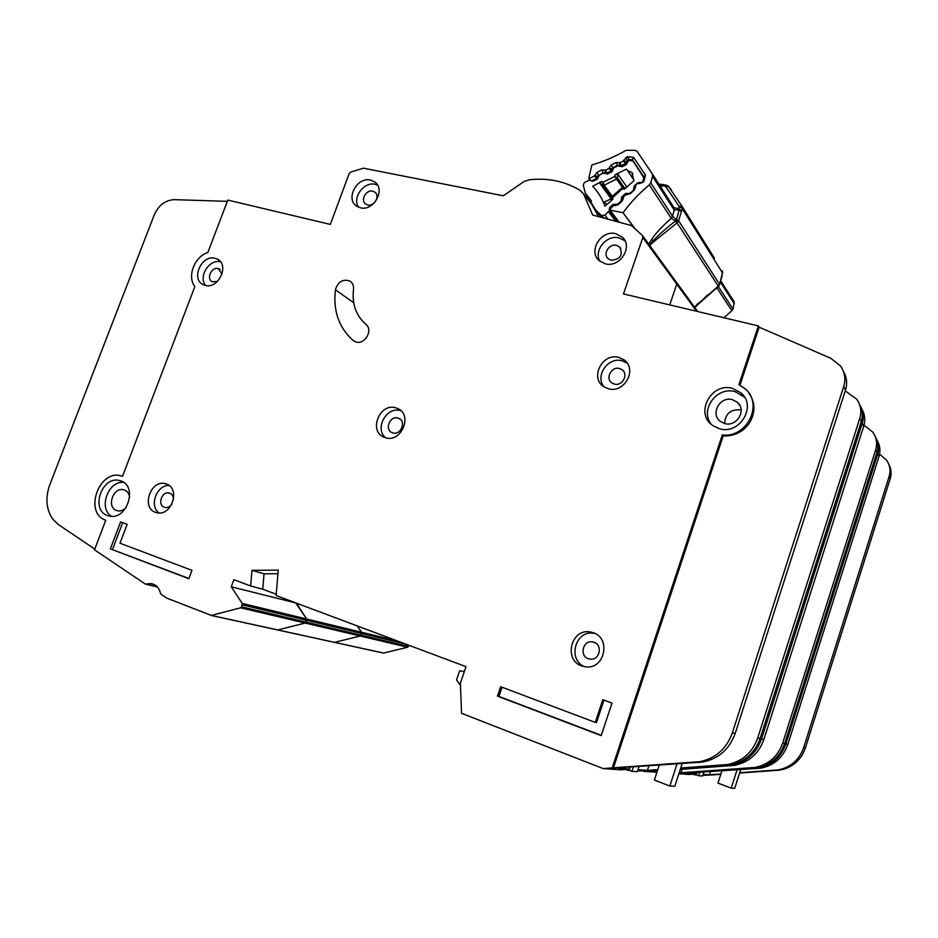 <?xml version="1.0" encoding="UTF-8"?>
<svg xmlns="http://www.w3.org/2000/svg" width="938" height="938" viewBox="0 0 938 938"><rect width="100%" height="100%" fill="white"/><g stroke="black" fill="none" stroke-linecap="round" stroke-linejoin="round"><path stroke-width="1.41" d="M617.661 221.802L609.219 210.604L609.606 207.497L613.182 204.39L617.579 204.144L620.979 201.154L621.941 196.71L625.517 193.568L629.926 193.334L633.326 190.355L634.276 185.9L637.676 182.91L642.671 182.171L643.785 177.763L633.068 161.043L628.741 160.386L626.092 164.736L622.093 166.73L617.79 165.862L613.815 167.843L611.611 171.971L607.625 173.929L603.357 173.061L599.382 175.054L597.178 179.158L593.215 181.128L588.982 180.237L584.362 182.57L583.295 185.044L585.23 192.97L595.829 210.171L601.422 217.393M633.209 178.9L627.522 170.47L632.036 172.651L633.924 180.776L624.216 189.288L622.574 188.913L622 187.811L611.576 196.945M591.444 201.037L589.932 202.057M591.526 201.142L585.23 192.97M604.131 218.132L595.829 210.171M623.594 187.623L612.69 197.578L611.001 198.375L611.541 196.98L612.69 197.578L612.866 199.231L604.94 206.172C602.196 198.563 598.104 191.927 592.664 186.252L601.727 181.409L599.968 183.52L611.025 198.575M626.83 186.99L618.13 174.48L615.058 174.773L626.49 169.086L627.522 170.47M602.02 215.388L604.94 215.201L609.219 210.604M611.447 197.086L602.747 185.196L603.099 182.23L604.142 185.208L599.968 183.52M606.769 204.578L604.67 202.256M611.248 200.65L611.095 198.575M615.058 174.773L614.718 176.461L617.45 177.892L616.524 179.064L614.718 176.461L603.099 182.23L601.727 181.409M611.048 198.797L604.494 202.033M633.185 178.994L626.49 169.086M638.942 766.827L637.348 771.681L631.907 771.329L633.256 767.237M659.168 765.373L654.372 780.041L669.826 786.044L674.832 786.208L682.137 763.72M626.772 769.336L631.907 771.329M676.966 764.095L669.826 786.044M464.345 671.479L459.679 670.811L456.548 679.827L460.441 685.338M126.009 507.775C123.453 510.284 120.697 511.292 117.707 510.823L116.593 510.507C106.275 507.317 113.088 486.916 123.511 489.73L124.414 489.988C127.416 491.195 129.174 493.669 129.667 497.41M732.472 399.705L737.162 402.132C747.152 409.777 736.764 427.447 724.593 423.507L720.501 421.502C709.832 414.209 719.962 395.789 732.472 399.705M724.628 423.507C725.273 413.635 730.608 409.109 740.645 409.918L741.161 410.07M107.565 515.56L109.558 516.111C127.181 520.32 138.05 485.919 120.779 480.901L119.384 480.502C101.843 475.636 90.154 510.084 107.565 515.56M719.294 428.666C739.648 435.326 757.353 405.873 740.868 392.799L732.613 388.438C711.285 381.848 694.319 413.412 712.728 425.524L719.294 428.666M711.227 424.316C699.49 409.871 716.913 386.034 735.134 391.662L744.549 397.184M581.877 666.003C563.351 660.235 570.902 628.542 589.896 631.907L593.086 632.658C611.06 637.887 605.045 668.9 586.332 666.918L581.877 666.003M595.055 633.49L593.555 633.232C575.158 629.949 567.197 660.258 584.831 666.754M385.26 437.647L384.603 437.425C367.954 432.078 379.491 402.238 395.965 407.901L397.243 408.358C413.365 414.174 401.452 443.463 385.26 437.647M400.983 410.809L400.69 410.727C386.831 405.814 374.063 428.607 385.577 437.741M360.403 207.779L356.78 206.219C344.973 199.173 357.073 176.379 370.627 180.096L374.649 181.878C386.081 189.171 373.746 211.625 360.403 207.779M377.545 185.091L375.282 184.329C364.038 181.233 351.891 197.801 358.539 207.169M605.362 263.848L599.276 260.741C587.727 251.419 601.012 229.669 615.797 233.668L622.492 237.267C633.349 246.905 619.772 267.963 605.362 263.848M625.025 240.832L619.033 237.865C606.511 234.5 593.402 250.575 599.921 261.28M155.567 512.371C140.981 507.88 150.572 479.506 165.217 483.656L166.284 483.973C180.753 488.135 171.76 516.475 157.068 512.781L155.567 512.371M169.192 485.556C156.716 484.512 148.743 506.25 159.167 512.98M205 285.34L203.429 284.765C190.32 279.442 201.729 254.069 215.271 258.337L217.194 259.064C230.009 264.622 218.378 289.736 205 285.34M220.536 261.854C209.432 258.63 197.906 276.909 205.645 285.492M608.246 388.695L604.131 386.878C589.263 378.295 602.36 352.336 618.928 357.46L623.887 359.793C637.875 368.904 624.356 393.925 608.246 388.695M623.887 359.793L627.147 363.135L622.222 360.813C608.199 356.452 594.61 375.904 604.049 386.819M353.122 340.482L355.971 341.971C364.988 345.008 373.441 329.836 365.832 324.278C355.983 315.578 351.879 303.994 353.52 289.525C353.907 285.644 352.641 282.795 349.733 280.966C342.722 278.832 337.961 281.775 335.441 289.795C332.978 310.795 338.876 327.69 353.122 340.482L354.576 341.432M758.361 325.92L738.933 384.674L745.159 388.801C763.825 403.997 746.929 438.245 722.307 434.951L612.209 767.882L603.24 768.597L461.543 713.314L460.394 683.075L466.01 666.672L276.135 595.536L278.234 570.14L251.982 570.351L250.622 585.98L233.867 579.707L231.264 586.778L242.203 603.415L241.605 606.816L240.574 607.812L211.39 615.434L166.436 597.987L160.574 593.813C159.39 587.915 156.224 584.503 151.077 583.6L145.308 584.046L94.504 549.809L105.771 520.25C83.658 513.215 98.631 469.481 120.873 475.765L122.55 476.258L194.87 286.524C186.814 276.628 194.459 256.66 207.837 252.51L227.817 200.087L330.305 224.405L349.182 173.589L350.753 172.064L363.405 168.172L503.307 195.784L524.225 181.409L529.583 179.756C547.968 177.728 564.699 181.198 579.79 190.156L583.483 193.72L592.664 215.013L631.438 225.554L642.424 235.497L642.835 237.572L623.477 293.934L758.361 325.92L759.135 327.163L739.965 385.178M619.572 368.552L621.941 369.642C628.999 374.11 622.34 386.644 614.284 384.052L612.127 383.091C604.858 378.753 611.4 365.984 619.572 368.552M217.358 281.506L212.351 281.728C205.868 279.043 211.554 266.474 218.273 268.62L222.025 274.107M171.818 504.292C169.919 506.79 167.668 507.857 165.065 507.458L164.373 507.27C157.127 505.078 161.805 490.984 169.098 493.001L169.684 493.165C172.299 494.279 173.542 496.53 173.413 499.907M616.454 245.346L619.701 247.069C623.242 254.878 620.428 259.298 611.271 260.318L608.176 258.712C602.524 254.034 609.149 243.329 616.454 245.346M372.749 191.188L374.708 192.056C380.441 195.655 374.344 206.852 367.684 204.941L365.832 204.132C360.004 200.603 366.043 189.324 372.749 191.188M398.04 418.09L398.603 418.289C406.693 421.127 400.819 435.736 392.741 432.864L392.33 432.723C384.123 430.003 389.891 415.253 398.04 418.09M593.953 642.225C602.946 644.887 599.781 660.364 590.448 659.203L588.396 658.769C579.262 655.979 582.815 640.326 592.206 641.827L593.953 642.225M676.31 282.127L676.767 284.12L669.72 304.897L676.767 284.12L696.547 311.264M657.62 770.11L643.374 771.329L656.917 772.255M231.264 586.778L296.349 603.111L306.632 618.986L306.116 622.117L305.167 623.043L277.683 629.973L211.214 615.457M648.791 766.112L647.384 770.379L657.773 769.641M637.992 769.711L650.62 770.614M618.259 768.316L629.539 769.113L630.078 767.46M603.24 768.597L620.886 769.805L629.539 769.113M625.447 769.441L628.882 770.157M612.209 767.882L699.795 761.691C715.753 758.314 726.61 748.712 732.344 732.883L843.719 386.55C845.924 379.058 844.857 372.187 840.495 365.949L830.857 358.316L759.135 327.163M627.557 770.262L629.492 770.391M637.594 770.942L657.479 770.544M598.608 216.619L591.819 204.484M722.307 434.951L723.186 435.912L613.405 767.964M748.653 392.752C755.571 402.531 755.7 412.814 749.063 423.589C742.497 432.301 733.868 436.405 723.186 435.912M497.457 696.137L601.188 735.603L611.986 703.101L602.817 699.725L595.255 722.377L500.681 686.722L497.457 696.137L498.91 696.406L502.041 687.237M119.994 543.231L127.169 524.319L120.615 521.903L110.367 548.859L188.831 578.711L191.938 570.351L119.994 543.231M251.982 570.351L264.047 573.798L262.746 589.205L276.241 594.258M250.622 585.98L262.746 589.205M227.336 201.342L174.398 199.653C165.393 200.111 158.698 205.141 154.313 214.767L49.808 484.712C45.153 497.914 46.15 509.416 52.821 519.218L58.555 524.694L94.785 549.093M680.742 768.023L727.642 764.505C742.427 761.398 752.452 752.569 757.716 737.983L859.771 418.348C861.811 411.407 860.791 405.017 856.734 399.201L845.244 390.911M859.384 404.032C862.491 409.472 863.136 415.241 861.307 421.373L760.12 738.487C754.902 752.944 744.96 761.715 730.28 764.787L680.589 768.492M843.403 371.296C846.815 377.158 847.518 383.419 845.501 390.091L735.181 733.469C729.494 749.157 718.731 758.666 702.902 762.031L613.358 768.128M111.599 516.31C98.091 508.677 108.105 480.619 123.64 482.367M277.941 573.704L264.047 573.798M188.913 578.488L110.367 548.859M112.513 549.434L122.679 522.665M601.27 735.345L498.91 696.406M603.966 700.147L596.486 722.577L595.255 722.377M875.224 436.463C878.038 441.47 878.625 446.769 876.96 452.351L784.672 743.588C779.924 756.825 770.79 764.857 757.271 767.671L678.971 773.451L758.619 767.941C772.068 765.138 781.155 757.154 785.88 743.975L877.757 453.922C879.363 448.552 878.871 443.428 876.28 438.55M300.699 604.74L296.185 603.58L306.632 618.986L361.576 632.259L357.144 625.892L361.576 632.259L361.118 635.167L360.227 636.023L334.432 642.366L277.566 629.949M682.137 769.254L680.988 772.771L755.055 767.436C768.679 764.599 777.872 756.509 782.667 743.166L875.67 449.806C877.534 443.416 876.584 437.53 872.821 432.113L864.027 425.207M679.241 772.642L683.708 772.959M242.203 603.415L306.632 618.986L305.167 623.043L277.683 629.973L334.315 642.342M642.729 235.895L676.38 282.197L676.767 284.12L642.835 237.572M680.449 768.926L731.886 765.103C746.484 762.043 756.38 753.32 761.562 738.933L862.245 423.226C864.015 417.375 863.476 411.794 860.65 406.506M861.846 409.062C864.918 414.432 865.54 420.142 863.734 426.18L763.895 739.425C758.76 753.683 748.946 762.336 734.454 765.373L680.296 769.383M657.327 771.001L652.578 770.895M703.746 772.302L702.562 775.996L698.704 775.749L699.725 772.584M721.85 771.048L717.969 783.101L731.206 788.143L734.735 788.26L740.668 769.735M694.319 774.073L698.704 775.749M737.01 769.992L731.206 788.143M712.517 774.905L702.761 775.374M408.968 645.297L407.737 647.22L383.431 653.071L334.444 642.366L383.431 653.071M710.394 771.845L709.445 774.788L720.9 774.002M703.09 774.342L712.481 774.999M688.949 773.334L696.735 773.885L697.098 772.771M678.878 773.744L689.336 774.46L696.735 773.885M692.572 774.213L695.82 774.647M694.073 774.776L696.629 774.952M397.02 640.83L361.576 632.259L360.227 636.023L334.432 642.366M739.719 772.701L778.2 769.899C790.816 767.296 799.317 759.839 803.714 747.539L889.142 476.469C890.854 470.548 889.963 465.072 886.469 460.03L879.586 454.168M888.661 463.97C891.229 468.625 891.757 473.514 890.244 478.638L805.425 747.891C801.064 760.108 792.622 767.519 780.088 770.11L739.613 773.041M720.794 774.331L711.766 774.952M877.3 440.708C880.079 445.667 880.653 450.897 879.012 456.407L787.85 744.385C783.16 757.458 774.143 765.396 760.777 768.175L685.35 773.205M718.942 285.891L718.051 286.371L719.622 284.249L722.483 272.852L682.301 208.705L679.124 206.29L678.76 208.682L674.023 207.755L674.258 210.1L672.523 216.244L676.275 219.633L675.454 221.04C665.488 228.79 658.159 235.309 653.469 240.574L654.056 241.465L677.084 222.869L676.521 219.457L676.767 223.01L675.454 221.04L671.28 218.355C661.548 226.984 654.994 234.054 651.605 239.542L648.756 244.185M722.084 275.713L722.295 270.765L722.6 272.935M678.995 209.291L679.687 209.186L678.76 208.682L679.182 209.96L676.521 219.457L678.596 220.747L677.084 222.869L718.274 286.137L694.46 307.054M660.528 186.685L663.189 185.712L662.275 185.021L659.918 185.736M666.39 185.22L663.4 184.61L663.189 185.712L665.828 186.697L666.461 185.232L668.407 186.299M663.389 184.61L659.285 184.739M649.694 245.475L654.056 241.465M651.605 239.542L653.469 240.574L649.424 245.111M614.542 204.32L609.337 209.983L623.043 212.762L633.76 227.418M694.577 307.218L698.142 303.209M718.813 286.008L719.681 284.566M714.381 258.102L682.102 206.395L668.548 186.463L665.828 186.697L679.124 206.29L682.102 206.395L682.301 208.705L678.596 220.747L719.692 284.507L722.025 276.018M724.206 286.254L734.231 301.93L732.988 309.071L718.297 286.512M716.726 287.661L731.863 310.748L732.988 309.071M731.863 310.748L723.878 317.748M634.85 228.426L623.043 212.762M590.108 180.131L588.912 177.61L591.937 164.877C603.709 161.547 615.082 156.693 626.056 150.326L634.956 150.291L637.054 151.299L652.391 173.964L652.567 176.344L674.094 209.901L679.182 209.96L681.258 211.261L679.687 209.186M623.231 212.527C630.699 202.303 639.399 193.087 649.331 184.903L671.28 218.355L672.581 216.326M671.198 218.237L672.523 216.244L650.738 182.793L649.331 184.903M650.738 182.793L652.567 176.344M707.545 294.931L694.882 307.629M592.558 181.304L590.342 180.237M592.101 180.694L596.474 178.443L594.633 175.875L597.377 177.259L596.474 178.443L597.049 179.228M622.281 196.523L623.559 197.613L622.211 201.013L618.189 204.672L614.648 205.727L613.522 204.519M626.643 193.298L626.221 194.588L621.777 197.941M634.721 185.501L635.694 186.556L634.346 189.957L630.324 193.627L626.76 194.694L625.599 193.521M638.637 182.488L633.889 186.908M588.994 178.783L594.633 175.875L596.99 172.381L601.727 169.93L605.702 170.153L606.78 173.12L605.373 173.131L605.702 170.153L608.938 168.477L611.67 169.872L610.767 171.056L609.043 167.925L611.306 164.982L616.067 162.52L620.065 162.72L621.132 165.709L619.713 165.721L620.065 162.72L623.324 161.043L626.056 162.45L625.142 163.634L623.418 160.492L627.51 156.599L633.619 157.432L645.45 174.984L644.007 181.151L642.483 182.547L638.907 183.625L637.899 182.758M674.023 207.755L662.404 189.617M668.524 186.439L671.42 189.898M675.899 220.336L676.685 220.852M662.744 185.314L663.33 185.067M607.988 219.175L604.94 215.201M618.13 174.48L617.45 177.892L624.286 187.67M644.218 177.997L642.847 175.922M615.691 221.274L608.656 211.953M622.469 187.53L616.524 179.064L604.142 185.208L612.268 196.347M621.378 198.035L621.894 198.856L623.559 197.613M146.222 584.151L157.279 586.766M583.483 193.72L592.933 205.926M242.332 604.858L405.451 643.984M241.605 606.816L408.569 646.434M240.574 607.812L407.737 647.22M211.39 615.434L383.595 653.059M723.937 764.951L726.598 765.232M757.716 737.983L760.12 738.487M859.771 418.348L861.307 421.373M845.501 390.091L843.719 386.55M735.181 733.469L732.344 732.883M698.927 762.512L695.785 762.184M335.441 289.795L353.708 302.775M751.643 767.835L753.882 768.07M782.667 743.166L784.672 743.588M875.67 449.806L876.96 452.351M863.734 426.18L862.245 423.226M763.895 739.425L761.562 738.933M730.808 765.818L728.205 765.549M775.034 770.274L776.945 770.473M803.714 747.539L805.425 747.891M889.142 476.469L890.244 478.638M879.012 456.407L877.757 453.922M787.85 744.385L785.88 743.975M757.412 768.574L755.231 768.351M619.15 222.212L610.368 210.522M718.203 286.582L698.036 304.393M720.712 280.79L734.231 301.93M652.391 173.964L673.918 207.626L674.094 209.901M614.648 205.727L615.492 204.378M622.211 201.013L621.507 200.31M626.76 194.694L627.44 193.474M635.694 186.556L634.006 187.682M638.907 183.625L639.423 182.582M645.45 174.984L644.019 177.071M633.619 157.432L632.435 159.87L643.96 176.977M627.51 156.599L628.952 159.39L632.435 159.87L633.854 162.028M625.693 157.537L627.674 161.137M629.433 160.117L628.952 159.39L626.232 161.512L626.959 163.798M623.418 160.492L626.232 161.512L627.159 162.895M625.939 164.818L625.142 163.634L621.132 165.709L621.882 166.812M619.608 162.462L619.408 165.979M620.206 166.448L617.521 165.299L612.76 167.761L613.182 168.371M616.067 162.52L617.872 165.815M611.306 164.982L612.76 167.761L611.67 169.872L612.479 171.033M609.043 167.925L611.857 168.934L612.678 170.118M611.459 172.041L610.767 171.056L606.78 173.12L607.414 174.022M605.245 169.895L604.94 173.178M605.725 173.624L603.193 172.709L598.761 175.57M601.727 169.93L603.427 173.038M596.99 172.381L598.456 175.148L597.377 177.259L598.045 178.185M594.739 175.324L598.245 177.27M720.372 282.021L734.395 303.877M632.833 173.847L632.036 172.651M625.693 187.987L623.442 187.483M623.301 187.448L622 187.811M739.906 405.603L737.162 402.132M743.33 396L740.868 392.799M593.555 633.232L589.896 631.907M167.421 484.454L165.217 483.656M145.742 584.21L157.478 586.989M621.941 369.642L623.606 371.307M219.187 268.96L220.043 269.499M619.701 247.069L620.78 248.441M374.708 192.056L375.563 192.829M398.603 418.289L400.092 419.157M592.206 641.827L595.454 642.94M169.098 493.001L170.212 493.376M211.191 615.457L277.683 629.973M151.077 583.6L153.328 584.139M727.642 764.505L730.28 764.787M702.902 762.031L699.795 761.691M349.733 280.966L351.14 282.01M218.906 260.166L217.194 259.064M624.614 240.034L622.492 237.267M376.361 183.438L374.649 181.878M400.198 410.117L397.243 408.358M121.893 481.358L119.384 480.502M125 490.222L123.511 489.73M676.661 282.573L697.72 311.545M755.055 767.436L757.271 767.671M734.454 765.373L731.886 765.103M778.2 769.899L780.088 770.11M760.777 768.175L758.619 767.941M618.377 222.001L609.337 209.983M644.183 178.361L634.569 162.954M589.381 179.381L589.908 180.084M658.91 184.165L662.826 184.528"/></g></svg>
